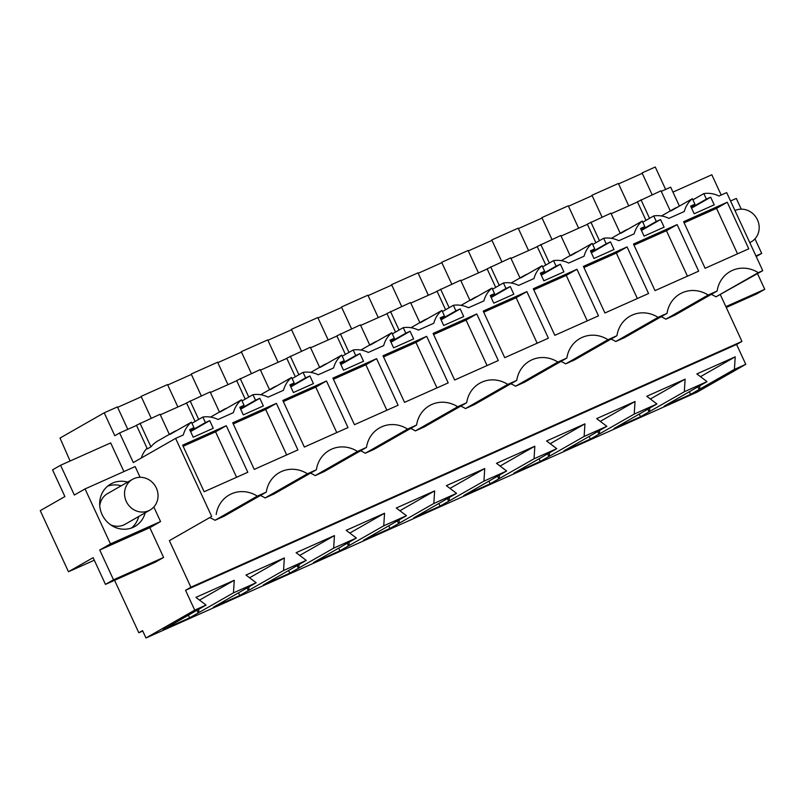 <?xml version="1.0" encoding="UTF-8"?>
<svg xmlns="http://www.w3.org/2000/svg" width="805" height="805" viewBox="0 0 805 805"><rect width="100%" height="100%" fill="white"/><g stroke="black" fill="none" stroke-linecap="round" stroke-linejoin="round"><path stroke-width="1.21" d="M136.528 425.432L119.623 432.969L133.298 462.573L175.621 438.393L183.309 434.962A27.139 25.247 -119.7 0 1 191.419 422.152L193.975 427.666L189.678 429.588L193.21 437.226L213.245 428.28L209.713 420.653L205.426 422.565L202.87 417.04A27.139 25.247 -119.7 0 1 218.024 419.486L233.41 412.623A27.139 25.247 -119.7 0 1 241.52 399.803L244.066 405.328L239.769 407.239L243.301 414.877L263.346 405.941L259.814 398.304L255.517 400.216L252.961 394.692A27.139 25.247 -119.7 0 1 268.125 397.137L283.501 390.274A27.139 25.247 -119.7 0 1 291.611 377.454L294.167 382.979L289.87 384.901L293.402 392.528L313.437 383.593L309.905 375.955L305.618 377.877L303.062 372.353A27.139 25.247 -119.7 0 1 318.217 374.788L333.602 367.935A27.139 25.247 -119.7 0 1 341.702 355.116L344.258 360.64L339.962 362.552L343.494 370.189L363.528 361.254L360.006 353.616L355.709 355.528L353.154 350.004A27.139 25.247 -119.7 0 1 368.318 352.449L383.693 345.587A27.139 25.247 -119.7 0 1 391.804 332.767L394.359 338.291L390.063 340.203L393.595 347.841L413.629 338.905L410.097 331.268L405.811 333.179L403.255 327.655A27.139 25.247 -119.7 0 1 418.409 330.1L433.794 323.238A27.139 25.247 -119.7 0 1 441.895 310.418L444.451 315.942L440.154 317.864L443.686 325.492L463.72 316.556L460.198 308.919L455.902 310.841L453.346 305.316A27.139 25.247 -119.7 0 1 468.51 307.752L483.886 300.899A27.139 25.247 -119.7 0 1 491.996 288.079L494.552 293.604L490.255 295.516L493.777 303.153L513.821 294.217L510.29 286.58L505.993 288.492L503.447 282.968A27.139 25.247 -119.7 0 1 518.601 285.413L533.987 278.55A27.139 25.247 -119.7 0 1 542.087 265.731L544.643 271.255L540.346 273.167L543.878 280.804L563.913 271.869L560.391 264.231L556.094 266.143L553.538 260.619A27.139 25.247 -119.7 0 1 568.702 263.064L584.078 256.201A27.139 25.247 -119.7 0 1 592.188 243.382L594.734 248.906L590.447 250.828L593.969 258.465L614.014 249.52L610.482 241.882L606.185 243.804L603.639 238.28A27.139 25.247 -119.7 0 1 618.793 240.715L634.169 233.863A27.139 25.247 -119.7 0 1 642.279 221.043L644.835 226.567L640.538 228.479L644.07 236.117L664.105 227.181L660.583 219.544L656.286 221.456L653.73 215.931A27.139 25.247 -119.7 0 1 668.895 218.376L684.27 211.514A27.139 25.247 -119.7 0 1 692.381 198.694L694.926 204.218L690.64 206.13L694.162 213.768L714.206 204.832L710.674 197.195L706.377 199.107L703.832 193.592A27.139 25.247 -119.7 0 1 718.986 196.028L726.673 192.596L762.748 270.671L715.937 296.844A29.463 27.41 60.3 0 0 711.207 294.409M142.747 631.019L138.822 632.77L142.566 630.627L145.967 637.983L697.019 392.186L745.772 364.333L736.595 344.48L741.948 341.421L720.425 294.841M665.624 189.427L655.27 167.017L642.058 172.914L652.161 194.77M679.42 206.1L670.676 187.173L661.267 191.379M175.621 438.393L211.695 516.468L169.372 540.638L211.695 516.468M216.193 514.465A29.463 27.41 -119.7 0 1 229.194 494.984A29.463 27.41 -119.7 0 1 257.298 496.132L266.284 492.117A29.463 27.41 -119.7 0 1 279.285 472.646A29.463 27.41 -119.7 0 1 307.399 473.783L316.385 469.778A29.463 27.41 -119.7 0 1 329.386 450.297A29.463 27.41 -119.7 0 1 357.49 451.434L366.476 447.429A29.463 27.41 -119.7 0 1 379.477 427.948A29.463 27.41 -119.7 0 1 407.592 429.095L416.577 425.08A29.463 27.41 -119.7 0 1 429.578 405.609A29.463 27.41 -119.7 0 1 457.683 406.746L466.669 402.742A29.463 27.41 -119.7 0 1 479.669 383.261A29.463 27.41 -119.7 0 1 507.784 384.398L516.76 380.393A29.463 27.41 -119.7 0 1 529.771 360.922A29.463 27.41 -119.7 0 1 557.875 362.059L566.861 358.044A29.463 27.41 -119.7 0 1 579.862 338.573A29.463 27.41 -119.7 0 1 607.976 339.71L616.952 335.705A29.463 27.41 -119.7 0 1 629.963 316.224A29.463 27.41 -119.7 0 1 658.067 317.361L667.053 313.356A29.463 27.41 -119.7 0 1 680.054 293.885A29.463 27.41 -119.7 0 1 708.159 295.022L717.144 291.018A29.463 27.41 -119.7 0 1 730.145 271.537A29.463 27.41 -119.7 0 1 758.26 272.674L715.937 296.844M762.748 270.671L758.26 272.674M247.809 472.273L226.286 425.694L182.634 445.165L204.158 491.744L247.809 472.273M576.954 269.273L598.477 315.852L554.826 335.323L533.302 288.743L576.954 269.273L566.247 275.391L533.816 289.86M326.478 380.996L348.002 427.576L304.35 447.057L282.827 400.467L326.478 380.996L315.761 387.114L283.34 401.584M627.055 246.924L648.578 293.513L604.927 312.984L583.404 266.405L627.055 246.924L616.338 253.052L583.917 267.512M526.862 291.621L548.386 338.201L504.735 357.672L483.211 311.092L526.862 291.621L516.146 297.739L483.725 312.199M476.771 313.96L433.11 333.441L454.634 380.02L498.295 360.539L476.771 313.96L466.055 320.088L433.623 334.548M448.194 382.888L426.67 336.309L383.019 355.78L404.543 402.359L448.194 382.888M398.103 405.237L376.579 358.658L332.918 378.129L354.442 424.708L398.103 405.237M727.247 202.236L748.771 248.815L705.11 268.286L683.596 221.707L727.247 202.236L716.531 208.354L684.109 222.824M677.146 224.585L698.67 271.164L655.018 290.635L633.495 244.056L677.146 224.585L666.439 230.703L634.008 245.163M276.387 403.345L297.91 449.925L254.249 469.396L232.726 422.816L276.387 403.345L265.67 409.463L233.239 423.933M717.144 291.018L674.821 315.188L665.846 319.193A29.463 27.41 60.3 0 0 661.116 316.747M667.053 313.356L624.73 337.526L615.745 341.541A29.463 27.41 60.3 0 0 611.015 339.096M616.952 335.705L574.629 359.875L565.653 363.88A29.463 27.41 60.3 0 0 560.924 361.445M566.861 358.044L524.538 382.224L515.552 386.229A29.463 27.41 60.3 0 0 510.823 383.784M516.76 380.393L474.447 404.563L465.461 408.578A29.463 27.41 60.3 0 0 460.732 406.133M466.669 402.742L424.346 426.912L415.36 430.917A29.463 27.41 60.3 0 0 410.631 428.471M416.577 425.08L374.255 449.26L365.269 453.265A29.463 27.41 60.3 0 0 360.539 450.82M366.476 447.429L324.153 471.599L315.168 475.614A29.463 27.41 60.3 0 0 310.438 473.169M316.385 469.778L274.062 493.948L265.076 497.953A29.463 27.41 60.3 0 0 260.347 495.508M266.284 492.117L223.961 516.297L214.975 520.302A29.463 27.41 60.3 0 0 210.256 517.856M741.948 341.421L190.896 587.217L169.372 540.638M736.595 344.48L185.542 590.276L190.896 587.217M745.772 364.333L734.412 369.404L735.217 356.826L696.858 373.933L707.021 381.62L684.32 391.743L685.115 379.165L646.767 396.281L656.93 403.959L645.58 409.031L634.219 414.092L635.024 401.514L596.666 418.62L606.839 426.308L584.128 436.441L584.933 423.863L546.575 440.969L556.738 448.657L534.037 458.78L534.832 446.201L496.474 463.318L506.647 470.995L495.286 476.067L483.936 481.128L484.741 468.55L446.383 485.657L456.546 493.344L433.845 503.477L434.64 490.899L396.291 508.005L406.455 515.693L383.744 525.816L384.549 513.238L346.19 530.344L356.353 538.032L345.003 543.103L333.652 548.165L334.447 535.587L296.099 552.693L306.262 560.381L283.551 570.514L284.356 557.935L245.998 575.042L256.161 582.729L233.46 592.852L189.608 617.838L163.133 629.651L206.07 605.068L194.719 610.14L185.542 590.276M206.07 605.068L195.907 597.38L234.255 580.274L233.46 592.852M734.412 369.404L690.569 394.39L664.085 406.203L707.021 381.62M684.32 391.743L640.468 416.738L613.994 428.542L656.93 403.959M634.219 414.092L590.377 439.077L563.892 450.891L606.839 426.308M584.128 436.441L540.276 461.426L513.801 473.239L556.738 448.657M534.037 458.78L490.185 483.775L463.7 495.578L506.647 470.995M483.936 481.128L440.083 506.114L413.609 517.927L456.546 493.344M433.845 503.477L389.992 528.462L363.518 540.276L406.455 515.693M383.744 525.816L339.901 550.801L313.417 562.615L356.353 538.032M333.652 548.165L289.8 573.15L263.326 584.963L306.262 560.381M283.551 570.514L239.709 595.499L213.224 607.302L256.161 582.729M145.967 637.983L194.719 610.14M138.822 632.77L114.582 580.325M70.085 461.013L60.023 438.061L104.217 412.814L117.429 406.928L127.784 429.337M177.885 406.988L167.531 384.579L141.096 396.372L151.199 418.218M167.722 384.991L191.389 374.436M227.976 384.639L217.622 362.23L191.198 374.023L201.29 395.879M217.813 362.653L241.49 352.097M278.077 362.3L267.723 339.891L241.289 351.674L251.391 373.53M267.914 340.304L291.581 329.748M328.168 339.952L317.814 317.542L291.39 329.336L301.483 351.181M318.005 317.965L341.672 307.399M378.27 317.603L367.915 295.194L341.481 306.987L351.584 328.843M368.106 295.616L391.773 285.061M428.361 295.264L418.006 272.855L391.582 284.638L401.675 306.494M418.198 273.267L441.865 262.712M478.462 272.915L468.108 250.506L441.673 262.299L451.776 284.145M468.299 250.929L491.966 240.363M528.553 250.566L518.199 228.167L491.775 239.95L501.867 261.806M518.39 228.58L542.057 218.024M578.644 228.228L568.3 205.818L541.866 217.602L551.968 239.457M568.491 206.231L592.158 195.675M628.745 205.879L618.391 183.47L591.967 195.263L602.06 217.109M618.582 183.892L642.249 173.337M117.621 407.34L141.298 396.785M186.629 403.084L160.306 414.827M219.433 412.029L210.145 391.924L186.539 402.903L195.122 421.468M236.72 380.745L210.407 392.478M269.524 389.68L260.236 369.586L236.64 380.554L245.213 399.119M286.822 358.396L260.498 370.139M319.625 367.332L310.338 347.237L286.731 358.215L295.314 376.78M336.913 336.047L310.589 347.79M369.716 344.993L360.429 324.888L336.832 335.866L345.405 354.431M387.014 313.709L360.69 325.441M419.818 322.644L410.53 302.549L386.923 313.517L395.507 332.083M437.105 291.36L410.781 303.103M469.909 300.295L460.621 280.2L437.024 291.179L445.598 309.744M487.206 269.011L460.883 280.754M520.01 277.956L510.722 257.852L487.116 268.83L495.699 287.395M537.297 246.672L510.974 258.415M570.101 255.608L560.813 235.513L537.207 246.481L545.79 265.046M587.388 224.323L561.075 236.066M620.202 233.259L610.915 213.164L587.308 224.142L595.881 242.708M637.49 201.985L611.166 213.717M670.293 210.92L661.006 190.815L637.399 201.793L645.982 220.359M119.623 432.969L114.803 435.726L104.217 412.814M169.332 434.368L160.054 414.273L136.448 425.241L147.365 448.888L150.938 446.845A27.139 25.247 60.3 0 1 157.74 440.989L173.276 432.114A27.139 25.247 60.3 0 0 169.996 434.388L191.419 422.152M725.879 306.645L764.75 289.307L756.71 293.895L726.271 307.48M764.75 289.307L757.515 273.66M756.217 256.543L761.701 253.404L755.955 255.97M761.701 253.404L754.979 238.844M741.254 209.159L736.303 198.433L730.558 200.988M721.189 195.041L711.821 174.766L672.96 192.103M677.86 206.986A27.139 25.247 60.3 0 0 674.238 208.666A27.139 25.247 60.3 0 0 670.947 210.93L692.381 198.694M692.904 199.831L703.832 193.592M627.759 229.334A27.139 25.247 60.3 0 0 624.137 231.015A27.139 25.247 60.3 0 0 620.856 233.279L642.279 221.043M642.803 222.17L653.73 215.931M656.286 221.456L641.263 230.039M660.583 219.544L641.454 230.461M644.835 226.567L640.74 228.902M577.668 251.683A27.139 25.247 60.3 0 0 574.046 253.354A27.139 25.247 60.3 0 0 570.755 255.628L592.188 243.382M592.711 244.519L603.639 238.28M606.185 243.804L591.162 252.388M610.482 241.882L591.363 252.81M594.734 248.906L590.639 251.251M527.567 274.022A27.139 25.247 60.3 0 0 523.944 275.702A27.139 25.247 60.3 0 0 520.664 277.967L542.087 265.731M542.61 266.868L553.538 260.619M556.094 266.143L541.071 274.726M560.391 264.231L541.262 275.149M544.643 271.255L540.547 273.599M477.476 296.371A27.139 25.247 60.3 0 0 473.853 298.051A27.139 25.247 60.3 0 0 470.563 300.315L491.996 288.079M492.519 289.206L503.447 282.968M505.993 288.492L490.97 297.075M510.29 286.58L491.171 297.498M494.552 293.604L490.446 295.938M427.385 318.71A27.139 25.247 60.3 0 0 423.752 320.39A27.139 25.247 60.3 0 0 420.472 322.664L441.895 310.418M442.418 311.555L453.346 305.316M455.902 310.841L440.878 319.414M460.198 308.919L441.07 319.847M444.451 315.942L440.355 318.287M377.283 341.058A27.139 25.247 60.3 0 0 373.661 342.739A27.139 25.247 60.3 0 0 370.37 345.003L391.804 332.767M392.327 333.904L403.255 327.655M405.811 333.179L390.777 341.763M410.097 331.268L390.978 342.185M394.359 338.291L390.254 340.626M327.192 363.407A27.139 25.247 60.3 0 0 323.57 365.088A27.139 25.247 60.3 0 0 320.279 367.352L341.702 355.116M342.236 356.243L353.154 350.004M355.709 355.528L340.686 364.112M360.006 353.616L340.877 364.534M344.258 360.64L340.163 362.975M277.091 385.746A27.139 25.247 60.3 0 0 273.469 387.426A27.139 25.247 60.3 0 0 270.178 389.701L291.611 377.454M292.135 378.592L303.062 372.353M305.618 377.877L290.595 386.45M309.905 375.955L290.786 386.883M294.167 382.979L290.062 385.323M227 408.095A27.139 25.247 60.3 0 0 223.377 409.775A27.139 25.247 60.3 0 0 220.087 412.039L241.52 399.803M242.043 400.94L252.961 394.692M255.517 400.216L240.494 408.799M259.814 398.304L240.695 409.222M244.066 405.328L239.971 407.662M147.053 448.214A27.139 25.247 60.3 0 0 141.318 457.985M176.899 430.444A27.139 25.247 60.3 0 0 173.276 432.114M191.942 423.279L202.87 417.04M205.426 422.565L190.403 431.148M209.713 420.653L190.594 431.571M193.975 427.666L189.879 430.011M123.92 471.579L110.677 442.911L60.576 465.26L52.546 469.848L64.893 496.574L40.25 510.642L68.475 571.731L93.118 557.664L105.465 584.39L113.505 579.801L99.74 550.016L110.456 543.898L85.058 488.917L74.342 495.035L60.576 465.26M140.11 477.295L135.149 466.568L85.058 488.917M105.465 584.39L155.566 562.041L163.596 557.452L149.841 527.667L160.557 521.549L153.825 506.989M214.975 520.302L257.298 496.132M265.076 497.953L307.399 473.783M315.168 475.614L357.49 451.434M365.269 453.265L407.592 429.095M415.36 430.917L457.683 406.746M465.461 408.578L507.784 384.398M515.552 386.229L557.875 362.059M565.653 363.88L607.976 339.71M615.745 341.541L658.067 317.361M665.846 319.193L708.159 295.022M706.377 199.107L691.354 207.69M710.674 197.195L691.555 208.123M694.926 204.218L690.831 206.563M226.286 425.694L215.569 431.812L183.148 446.272M236.579 477.274L215.569 431.812M587.258 320.863L566.247 275.391M336.772 432.587L315.761 387.114M637.349 298.514L616.338 253.052M537.156 343.212L516.146 297.739M487.065 365.55L466.055 320.088M426.67 336.309L415.954 342.427L383.532 356.897M436.964 387.899L415.954 342.427M376.579 358.658L365.862 364.776L333.431 379.236M386.873 410.238L365.862 364.776M737.541 253.827L716.531 208.354M687.45 276.175L666.439 230.703M286.681 454.936L265.67 409.463M284.356 557.935L249.61 577.769M248.956 586.845L248.735 590.397M334.447 535.587L299.712 555.43M299.058 564.496L298.826 568.048M384.549 513.238L349.803 533.081M349.149 542.147L348.927 545.71M434.64 490.899L399.904 510.732M399.25 519.809L399.018 523.361M484.741 468.55L449.995 488.394M449.341 497.46L449.12 501.012M534.832 446.201L500.096 466.045M499.432 475.111L499.211 478.673M584.933 423.863L550.187 443.706M549.533 452.772L549.302 456.324M635.024 401.514L600.288 421.357M599.624 430.423L599.403 433.986M685.115 379.165L650.38 399.008M649.726 408.085L649.494 411.637M735.217 356.826L700.481 376.67M699.817 385.736L699.595 389.288M234.255 580.274L199.519 600.117M198.865 609.184L198.634 612.746M699.143 389.489L697.905 386.823M690.569 394.39L689.332 391.723M649.041 411.838L647.814 409.171M640.468 416.738L639.24 414.072M598.95 434.187L597.713 431.52M590.377 439.077L589.139 436.411M548.849 456.526L547.621 453.859M540.276 461.426L539.048 458.759M498.758 478.874L497.52 476.208M490.185 483.775L488.947 481.108M448.657 501.223L447.429 498.557M440.083 506.114L438.856 503.447M398.566 523.562L397.328 520.895M389.992 528.462L388.765 525.796M348.464 545.911L347.237 543.244M339.901 550.801L338.664 548.135M298.373 568.26L297.136 565.593M289.8 573.15L288.572 570.483M248.272 590.598L247.044 587.932M239.709 595.499L238.471 592.832M198.181 612.947L196.953 610.281M189.608 617.838L188.38 615.171M190.111 400.86L198.684 419.425M240.202 378.521L248.785 397.086M290.303 356.172L298.876 374.738M340.394 333.823L348.978 352.399M390.485 311.485L399.069 330.05M440.587 289.136L449.16 307.701M490.678 266.797L499.261 285.362M540.779 244.448L549.352 263.014M590.87 222.1L599.453 240.665M640.971 199.761L649.544 218.326M140.01 423.209L150.938 446.845M94.306 560.22L68.475 571.731M127.643 482.115A24.412 22.711 60.3 0 0 112.569 483.091A24.412 22.711 60.3 0 0 110.698 484.036A24.412 22.711 60.3 0 0 102.054 514.496A24.412 22.711 60.3 0 0 133.036 527.376A24.412 22.711 60.3 0 0 134.908 526.43A24.412 22.711 60.3 0 0 145.172 512.815M160.557 521.549L110.456 543.898M149.841 527.667L99.74 550.016M163.596 557.452L113.505 579.801M131.537 527.979A24.412 22.711 60.3 0 0 138.742 516.488M121.213 485.787A24.412 22.711 60.3 0 0 107.649 486.16M108.967 492.871A17.68 16.442 60.3 0 0 107.608 493.556A17.68 16.442 60.3 0 0 99.74 505.721M110.667 524.85A17.68 16.442 60.3 0 0 123.789 524.941A17.68 16.442 60.3 0 0 125.137 524.256L150.052 510.028A17.68 16.442 60.3 0 0 155.959 487.236A17.68 16.442 60.3 0 0 133.882 478.643A17.68 16.442 60.3 0 0 132.523 479.327A17.68 16.442 60.3 0 0 126.616 502.119A17.68 16.442 60.3 0 0 148.694 510.712A17.68 16.442 60.3 0 0 150.052 510.028M749.777 242.597A17.68 16.442 60.3 0 0 749.847 242.567A17.68 16.442 60.3 0 0 751.206 241.882A17.68 16.442 60.3 0 0 757.103 219.101A17.68 16.442 60.3 0 0 735.025 210.497A17.68 16.442 60.3 0 0 734.965 210.528M661.438 215.971L674.238 208.666M611.347 238.32L624.137 231.015M561.246 260.669L574.046 253.354M511.155 283.008L523.944 275.702M461.054 305.357L473.853 298.051M410.963 327.705L423.752 320.39M360.861 350.044L373.661 342.739M310.77 372.393L323.57 365.088M260.669 394.742L273.469 387.426M210.578 417.081L223.377 409.775M749.817 242.677L751.206 241.882M107.608 493.556L132.523 479.327"/></g></svg>
